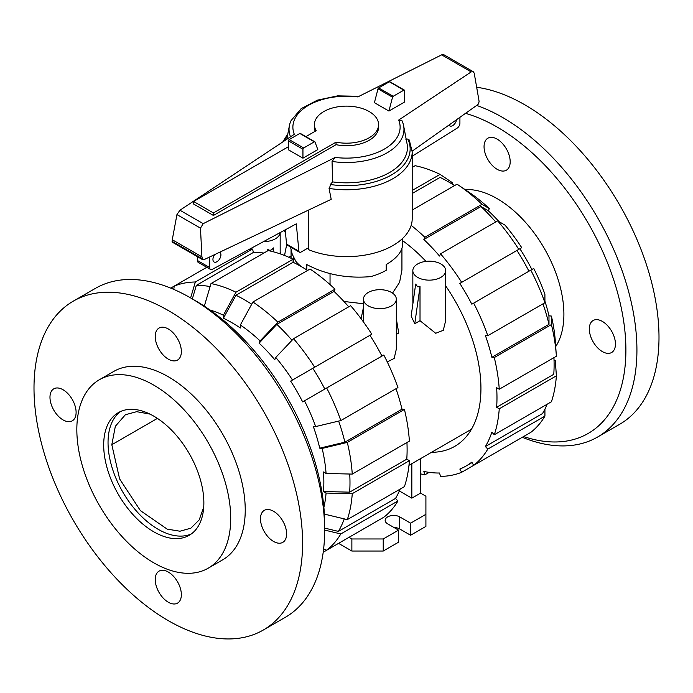 <?xml version="1.0" encoding="UTF-8"?>
<svg xmlns="http://www.w3.org/2000/svg" width="693" height="693" viewBox="0 0 693 693"><rect width="100%" height="100%" fill="white"/><g stroke="black" fill="none" stroke-linecap="round" stroke-linejoin="round"><path stroke-width="1.04" d="M306.791 269.941L306.791 264.57C325.797 274.636 347.098 278.647 370.703 276.62A56.15 32.424 180 0 0 386.209 270.287L386.209 264.57C396.924 258.212 402.408 251.412 402.65 244.161L402.65 238.392M219.716 252.2A5.648 3.257 -60 0 1 219.75 252.226A5.648 3.257 -60 0 1 220.92 254.807A5.648 3.257 -60 0 1 218.46 260.49A5.648 3.257 -60 0 1 214.102 262.006A5.648 3.257 -60 0 1 212.933 259.425A5.648 3.257 -60 0 1 214.691 254.582M315.202 131.263A32.086 18.529 180 0 1 314.414 127.166L314.414 124.653A32.086 18.529 0 0 0 316.173 130.7L305.899 136.634M336.027 142.169L336.027 144.681L213.427 215.462L193.572 204.002L193.572 201.481L213.427 212.95L336.027 142.169A32.086 18.529 0 0 0 378.586 124.653A32.086 18.529 0 0 0 369.187 111.556A32.086 18.529 0 0 0 334.217 107.536A32.086 18.529 0 0 0 314.414 124.653M288.427 146.717L193.572 201.481M286.564 244.101A3.084 1.776 120 0 0 287.171 245.088L299.515 252.217A3.084 1.776 -60 0 1 298.908 251.221L286.564 244.101L285.204 229.851M197.332 256.627L197.332 260.438A4.106 2.374 120 0 0 198.181 262.318L210.516 269.438A4.106 2.374 -60 0 1 209.667 267.559L209.667 256.964M459.918 117.316L459.918 123.181A4.106 2.374 -60 0 1 457.371 127.988L412.196 156.22M456.574 119.69A5.648 3.257 -60 0 1 453.811 124.766A5.648 3.257 -60 0 1 449.835 125.909A5.648 3.257 -60 0 1 449.029 125.035M298.908 251.221L296.283 223.848L212.318 269.369A4.106 2.374 -60 0 1 210.516 269.438M308.298 247.886L301.048 252.061A3.084 1.776 -60 0 1 299.515 252.217M378.586 124.653L378.586 127.166A32.086 18.529 180 0 1 336.027 144.681M302.945 158.186L317.818 149.593L314.986 141.961A1.031 0.589 -60 0 0 314.83 141.788L300.312 133.403A1.031 0.589 120 0 0 299.8 133.454L289.154 139.605A1.031 0.589 120 0 0 288.427 140.861L288.427 149.801L302.945 158.186L302.945 149.238A1.031 0.589 -60 0 1 303.673 147.981L314.319 141.84A1.031 0.589 -60 0 1 314.83 141.788M213.427 215.462L213.427 212.95M290.497 247.011L292.229 254.244L295.833 261.339A56.15 32.424 180 0 0 301.368 266.658M284.043 230.483A65.696 37.933 0 0 0 285.481 232.761M308.298 210.187L308.298 249.558A65.696 37.933 0 0 0 376.55 252.434A65.696 37.933 0 0 0 412.196 218.702L412.196 151.845A65.696 37.933 0 0 1 329.062 188.409L331.202 199.324L203.785 259.762L202.72 259.736L201.914 256.843L200.476 228.162L203.196 223.657L335.169 157.424L332.051 161.452L332.597 181.895L330.344 184.485A63.643 36.746 0 0 0 391.848 174.723A63.643 36.746 0 0 0 407.813 139.068L405.578 139.068M332.051 161.452A57.458 33.177 0 0 0 403.621 125.728A57.458 33.177 0 0 0 401.905 120.565A57.458 33.177 0 0 0 401.862 120.461L398.683 120.062L471.197 71.907L473.224 71.691L443.728 54.66L441.649 54.851L357.831 96.916A53.612 30.951 0 0 0 294.317 134.277L179.946 210.23L176.949 214.579L172.271 239.735L172.306 242.178L202.72 259.736M473.224 71.691L474.194 73.103L478.872 99.913L479.097 101.845L478.049 104.461L412.188 151.143M330.648 184.165L329.244 189.016M404.357 90.099L389.838 81.713A1.031 0.589 120 0 0 389.327 81.765L378.681 87.916A1.031 0.589 120 0 0 378.014 88.808L374.411 102.668L388.929 111.053L392.533 97.193A1.031 0.589 -60 0 1 393.2 96.292L403.846 90.151A1.031 0.589 -60 0 1 404.357 90.099A1.031 0.589 -60 0 1 404.573 90.566L404.573 102.027L388.929 111.053M378.014 88.808L392.533 97.193M412.196 151.845L409.286 140.012L407.813 139.068M200.476 228.162L176.949 214.579M201.914 256.843L172.271 239.735M332.597 181.895A60.923 35.17 0 0 0 407.06 143.815L403.621 125.728M359.078 96.292L337.63 95.868L317.403 100.156L301.152 108.654L291.095 120.565A57.458 33.177 0 0 0 289.379 125.728A57.458 33.177 0 0 0 290.514 136.798M73.337 301.117L95.4 288.375A189.917 109.65 60 0 1 190.358 297.782L190.358 297.782A189.917 109.65 60 0 1 324.653 530.379A189.917 109.65 60 0 1 285.317 617.316L263.253 630.058A189.917 109.65 60 0 1 168.295 620.651A189.917 109.65 60 0 1 44.222 453.3A189.917 109.65 60 0 1 73.337 301.117A189.917 109.65 60 0 1 168.295 310.525A189.917 109.65 60 0 1 292.359 477.875A189.917 109.65 60 0 1 263.253 630.058M195.876 300.97L190.367 297.782L195.876 300.97A182.112 105.145 60 0 1 324.653 524.012L324.653 530.379M260.481 518.814A18.477 10.672 60 0 1 264.31 510.351A18.477 10.672 60 0 1 278.551 515.306A18.477 10.672 60 0 1 286.616 533.896A18.477 10.672 60 0 1 282.787 542.359A18.477 10.672 60 0 1 268.546 537.413A18.477 10.672 60 0 1 260.481 518.814M168.295 572.037A18.477 10.672 60 0 1 180.362 588.322A18.477 10.672 60 0 1 177.529 603.127A18.477 10.672 60 0 1 168.295 602.217A18.477 10.672 60 0 1 156.22 585.931A18.477 10.672 60 0 1 159.052 571.127A18.477 10.672 60 0 1 168.295 572.037M76.109 412.361A18.477 10.672 60 0 1 72.28 420.824A18.477 10.672 60 0 1 58.039 415.869A18.477 10.672 60 0 1 49.974 397.28A18.477 10.672 60 0 1 53.803 388.816A18.477 10.672 60 0 1 68.035 393.771A18.477 10.672 60 0 1 76.109 412.361M168.295 359.139A18.477 10.672 60 0 1 156.22 342.853A18.477 10.672 60 0 1 159.052 328.049A18.477 10.672 60 0 1 168.295 328.967A18.477 10.672 60 0 1 180.362 345.244A18.477 10.672 60 0 1 177.529 360.057A18.477 10.672 60 0 1 168.295 359.139M153.777 562.82A108.818 62.829 -120 0 0 208.186 568.208A108.818 62.829 -120 0 0 224.861 481.011A108.818 62.829 -120 0 0 153.777 385.126A108.818 62.829 -120 0 0 99.368 379.729A108.818 62.829 -120 0 0 82.692 466.926A108.818 62.829 -120 0 0 153.777 562.82M99.368 379.729L113.886 371.353A108.818 62.829 60 0 1 168.295 376.741A108.818 62.829 60 0 1 239.38 472.626A108.818 62.829 60 0 1 222.704 559.823L208.186 568.208M153.777 416.138A70.833 40.896 60 0 1 200.052 478.551A70.833 40.896 60 0 1 189.189 535.317A70.833 40.896 60 0 1 153.777 531.808A70.833 40.896 60 0 1 107.502 469.386A70.833 40.896 60 0 1 118.356 412.63A70.833 40.896 60 0 1 153.777 416.138M191.303 533.939A70.833 40.896 60 0 1 158.134 529.287A70.833 40.896 60 0 1 112.465 468.858A70.833 40.896 60 0 1 120.608 411.486M157.415 418.39L111.816 444.715L115.341 426.29L125.381 414.735L136.686 411.677L149.965 414.102M111.816 444.715L119.62 478.932L140.41 510.628L167.169 529.123L179.963 531.219L190.878 528.179L199.177 519.915L203.716 507.207M522.279 437.292A189.917 109.65 -120 0 0 597.6 437.023A189.917 109.65 -120 0 0 626.706 284.849A189.917 109.65 -120 0 0 502.642 117.489A189.917 109.65 -120 0 0 476.689 105.431M523.587 436.538A182.112 105.145 -120 0 0 625.207 334.329A182.112 105.145 -120 0 0 497.124 127.044A182.112 105.145 -120 0 0 465.514 113.349M597.6 437.023L619.663 424.289A189.917 109.65 -120 0 0 648.778 272.106A189.917 109.65 -120 0 0 524.705 104.747A189.917 109.65 -120 0 0 476.663 87.275M465.064 189.587A94.447 54.53 60 0 1 497.124 198.631A94.447 54.53 60 0 1 555.708 346.578M615.445 344.049A18.477 10.672 60 0 1 611.616 352.512A18.477 10.672 60 0 1 597.375 347.557A18.477 10.672 60 0 1 589.31 328.967A18.477 10.672 60 0 1 593.139 320.504A18.477 10.672 60 0 1 607.38 325.459A18.477 10.672 60 0 1 615.445 344.049M497.124 139.111A18.477 10.672 60 0 1 509.19 155.397A18.477 10.672 60 0 1 506.358 170.209A18.477 10.672 60 0 1 497.124 169.291A18.477 10.672 60 0 1 485.048 153.006A18.477 10.672 60 0 1 487.881 138.202A18.477 10.672 60 0 1 497.124 139.111M292.013 340.298A149.264 86.175 60 0 0 276.862 324.367L259.095 343.148L260.1 340.921L277.867 322.15L334.996 289.172A152.962 88.314 60 0 0 310.048 269.031L252.919 302.018L240.358 324.991L240.358 328.023A130.067 75.095 60 0 0 231.878 322.678A130.067 75.095 60 0 0 223.406 318.234L235.958 295.253A149.264 86.175 60 0 1 244.438 299.748A149.264 86.175 60 0 1 251.706 304.236M235.958 295.253L293.087 262.266A149.264 86.175 60 0 1 301.568 266.77A149.264 86.175 60 0 1 307.597 270.452M259.095 343.148A130.067 75.095 60 0 1 274.757 359.684L275.762 357.458A133.758 77.226 60 0 1 292.498 380.033L371.812 334.243A152.962 88.314 60 0 0 350.667 305.708L293.537 338.686L275.762 357.458M192.325 298.934L196.344 285.377A149.264 86.175 60 0 1 210.118 286.564M326.68 387.993A152.962 88.314 60 0 1 340.809 420.573L397.938 387.595A152.962 88.314 60 0 0 383.809 355.007L302.633 401.871A130.067 75.095 60 0 0 290.644 381.107L312.838 368.295A149.264 86.175 60 0 1 324.826 389.059M338.652 421.093A149.264 86.175 60 0 1 344.88 442.169L319.733 448.172A130.067 75.095 60 0 0 313.245 426.342L315.67 426.576L340.809 420.573M349.731 474.029A149.264 86.175 60 0 1 349.644 492.151L323.458 491.536A130.067 75.095 60 0 0 323.458 471.959L326.082 473.475L352.261 474.09L409.39 441.103A152.962 88.314 60 0 0 404.426 409.424L347.306 442.411A152.962 88.314 60 0 1 352.261 474.09M344.248 518.884A149.264 86.175 60 0 1 338.392 531.401L324.653 528.101M276.862 324.367L333.991 291.389A149.264 86.175 60 0 1 348.718 306.826M196.344 285.377L253.473 252.391A149.264 86.175 60 0 1 263.851 253.04M312.838 368.295L369.958 335.308A149.264 86.175 60 0 1 381.956 356.081M395.998 388.712A149.264 86.175 60 0 1 402.009 409.191L344.88 442.169M406.938 442.524A149.264 86.175 60 0 1 406.774 459.173L349.644 492.151M400.147 489.111A149.264 86.175 60 0 1 395.521 498.414L338.392 531.401M334.996 289.172L333.991 291.389M252.919 302.018A152.962 88.314 60 0 1 277.867 322.15M240.358 324.991A133.758 77.226 60 0 1 260.1 340.921M293.537 338.686A152.962 88.314 60 0 1 314.691 367.221M290.644 381.107L292.498 380.033M304.487 400.805A133.758 77.226 60 0 1 315.67 426.576M347.306 442.411L322.158 448.414A133.758 77.226 60 0 1 326.082 473.475M322.158 448.414L319.733 448.172M402.009 409.191L404.426 409.424M406.774 459.173L409.39 460.689L352.261 493.667L326.082 493.052L323.458 491.536M324.376 514.111L347.306 519.611L404.426 486.633A152.962 88.314 60 0 0 409.39 460.689M352.261 493.667A152.962 88.314 60 0 1 347.306 519.611M326.082 493.052A133.758 77.226 60 0 1 323.882 507.345M395.521 498.414L397.938 500.978L340.809 533.957L324.653 530.076M340.809 533.957A152.962 88.314 60 0 1 326.68 550.225L383.809 517.238A152.962 88.314 60 0 0 397.938 500.978M323.622 548.925L326.68 550.225M371.812 524.159L323.207 552.226M170.721 288.115L174.194 286.105L173.787 289.397M206.791 267.281L174.194 286.105A152.962 88.314 60 0 1 195.339 281.999L252.469 249.012L253.473 252.391M190.618 297.929L195.339 281.999M249.697 249.108A152.962 88.314 60 0 1 252.469 249.012M211.01 283.55A152.962 88.314 60 0 1 235.958 292.221L293.087 259.243A152.962 88.314 60 0 0 268.139 250.571L211.01 283.55L204.314 306.159M209.927 309.97A133.758 77.226 60 0 1 223.406 315.202L235.958 292.221M293.087 259.243L293.087 262.266M223.406 318.234L223.406 315.202M431.514 452.304A126.576 73.077 -120 0 0 454.721 446.379A126.576 73.077 -120 0 0 445.677 285.871M425.987 261.374A126.576 73.077 -120 0 0 402.65 240.705M454.582 185.585A149.264 86.175 -120 0 0 448.562 181.904A149.264 86.175 -120 0 0 440.081 177.399L412.196 193.503M495.712 221.968A149.264 86.175 -120 0 0 480.985 206.523L488.331 210.793A130.067 75.095 -120 0 1 498.995 221.613M528.95 271.214A149.264 86.175 -120 0 0 516.952 250.442L519.88 248.752A130.067 75.095 -120 0 1 531.869 269.525M544.932 301.186A130.067 75.095 -120 0 1 548.969 315.826L549.003 324.324A149.264 86.175 -120 0 0 542.991 303.846M554.028 359.962L555.318 360.706L556.384 375.823L499.255 408.801L496.638 407.285L553.768 374.307A149.264 86.175 -120 0 0 553.932 357.657M544.923 409.13L544.932 416.112L487.803 449.09L485.386 446.535L542.515 413.556A149.264 86.175 -120 0 0 547.132 404.244M549.003 324.324L491.874 357.302A149.264 86.175 -120 0 0 485.386 335.473L487.803 335.707L544.932 302.728L544.906 294.23A133.758 77.226 -120 0 0 533.723 268.451L471.82 304.192A149.264 86.175 -120 0 0 459.831 283.428L521.734 247.687A133.758 77.226 -120 0 0 504.998 225.112L497.661 220.842L440.531 253.82L439.527 256.038A149.264 86.175 -120 0 0 423.856 239.501L480.985 206.523M459.831 283.428L516.952 250.442M496.638 407.285A149.264 86.175 -120 0 0 496.638 387.708L499.255 389.223L556.384 356.237A152.962 88.314 -120 0 0 556.332 355.448A152.962 88.314 -120 0 0 551.42 324.567L494.291 357.545L491.874 357.302M485.386 446.535A149.264 86.175 -120 0 0 491.874 432.189L494.291 434.745A152.962 88.314 -120 0 0 499.255 408.801M518.806 439.301L461.685 472.28L459.831 469.066A149.264 86.175 -120 0 0 466.06 466.025A149.264 86.175 -120 0 0 471.82 462.144L473.674 465.358L530.803 432.371A152.962 88.314 -120 0 0 544.932 416.112M429.149 472.357L424.861 474.835L423.856 471.457A149.264 86.175 -120 0 0 439.527 473.016L440.531 476.386A152.962 88.314 -120 0 0 461.685 472.28M412.196 190.471L440.081 174.376A152.962 88.314 -120 0 0 415.133 165.705L412.196 167.394M440.081 174.376L452.642 182.857L452.642 184.347M286.798 244.733A152.962 88.314 -120 0 0 284.615 255.509M473.674 465.358A152.962 88.314 -120 0 0 487.803 449.09M494.291 434.745L551.42 401.767A152.962 88.314 -120 0 0 556.384 375.823M556.332 355.448L555.318 341.129A133.758 77.226 -120 0 0 551.394 316.069L551.42 324.567M499.255 389.223A152.962 88.314 -120 0 0 494.291 357.545M548.969 315.826L551.394 316.069M487.803 335.707A152.962 88.314 -120 0 0 473.674 303.127M544.932 302.728A152.962 88.314 -120 0 0 530.803 270.14M518.806 249.376A152.962 88.314 -120 0 0 497.661 220.842M461.685 282.354A152.962 88.314 -120 0 0 440.531 253.82M423.856 239.501L424.861 237.283L481.99 204.305L489.336 208.576L488.331 210.793M481.99 204.305A152.962 88.314 -120 0 0 457.701 184.615A152.962 88.314 -120 0 0 457.042 184.165L412.196 210.057M424.861 237.283A152.962 88.314 -120 0 0 411.174 225.364M489.336 208.576A133.758 77.226 -120 0 0 469.594 192.645L457.701 184.615M420.538 473.847A152.962 88.314 -120 0 0 424.861 474.835M267.775 250.779L267.775 249.402C269.802 250.875 271.665 250.372 273.354 247.895L273.683 251.88M263.548 241.597A16.424 9.485 0 0 0 280.154 232.588M412.829 270.668A16.424 9.485 0 0 0 417.636 277.373A16.424 9.485 0 0 0 435.533 279.426A16.424 9.485 0 0 0 445.677 270.668A16.424 9.485 0 0 0 440.869 263.964A16.424 9.485 0 0 0 422.964 261.911A16.424 9.485 0 0 0 412.829 270.668L412.872 303.846M420.019 320.703L414.769 323.735L411.148 316.086L415.67 284.095L417.636 286.807L420.019 286.607L420.019 320.703L435.706 333.281L443.277 330.318L445.677 320.668L445.677 270.668M391.502 292.463A16.424 9.485 0 0 0 373.605 290.402A16.424 9.485 0 0 0 363.47 299.168A16.424 9.485 0 0 0 368.278 305.873A16.424 9.485 0 0 0 386.174 307.926A16.424 9.485 0 0 0 396.318 299.168A16.424 9.485 0 0 0 391.502 292.463M396.318 334.39L398.726 333.004L396.318 318.737M387.266 361.928L394.178 358.411L396.318 349.168L396.318 299.168M343.919 301.464L363.47 303.751M392.524 293.104L399.601 282.276L401.931 270.001L401.931 248.44M414.769 323.735L420.019 286.607M361.096 318.737L363.47 307.346M280.561 254.002L280.171 251.689M330.041 284.598L330.041 273.64M293.563 262.5L293.563 257.354M420.538 458.645L420.538 493.121L425.909 496.223L425.909 514.327L410.594 523.172L399.705 516.883A8.524 4.92 0 0 0 390.419 515.817A8.524 4.92 0 0 0 385.161 520.365A8.524 4.92 0 0 0 387.656 523.847L398.544 530.128L383.229 538.972L351.871 538.972L349.021 537.326M411.833 463.669L411.833 498.154L399.359 490.956M420.538 493.121L411.833 498.154M267.775 249.402L267.888 250.71M410.594 523.172L410.594 535.247L425.909 526.403L425.909 514.327M410.594 535.247L399.705 528.958A8.524 4.92 0 0 0 394.022 527.52M383.229 538.972L383.229 551.039L398.544 542.203L398.544 530.128M383.229 551.039L351.871 551.039L351.871 538.972M351.871 551.039L338.565 543.364M209.667 267.559L197.332 260.438M302.945 149.238L288.427 140.861M389.327 81.765L403.846 90.151M378.681 87.916L393.2 96.292M303.673 147.981L289.154 139.605M314.319 141.84L299.8 133.454M203.196 223.657L179.946 210.23M202.122 258.697L172.055 241.346M471.197 71.907L441.649 54.851M287.621 134.979A63.643 36.746 0 0 0 284.416 140.852M335.169 157.424A53.612 30.951 0 0 0 398.683 120.062M399.705 528.958L399.705 516.883M287.855 133.784L282.848 141.892M289.379 125.728L286.807 139.258M472.063 462.56L466.06 466.025M280.171 253.872L280.171 232.579M363.47 321.968L363.47 299.168M471.457 429.244L408.974 465.324M291.069 256.02L288.868 257.285M291.069 258.281L291.069 250.372"/></g></svg>
